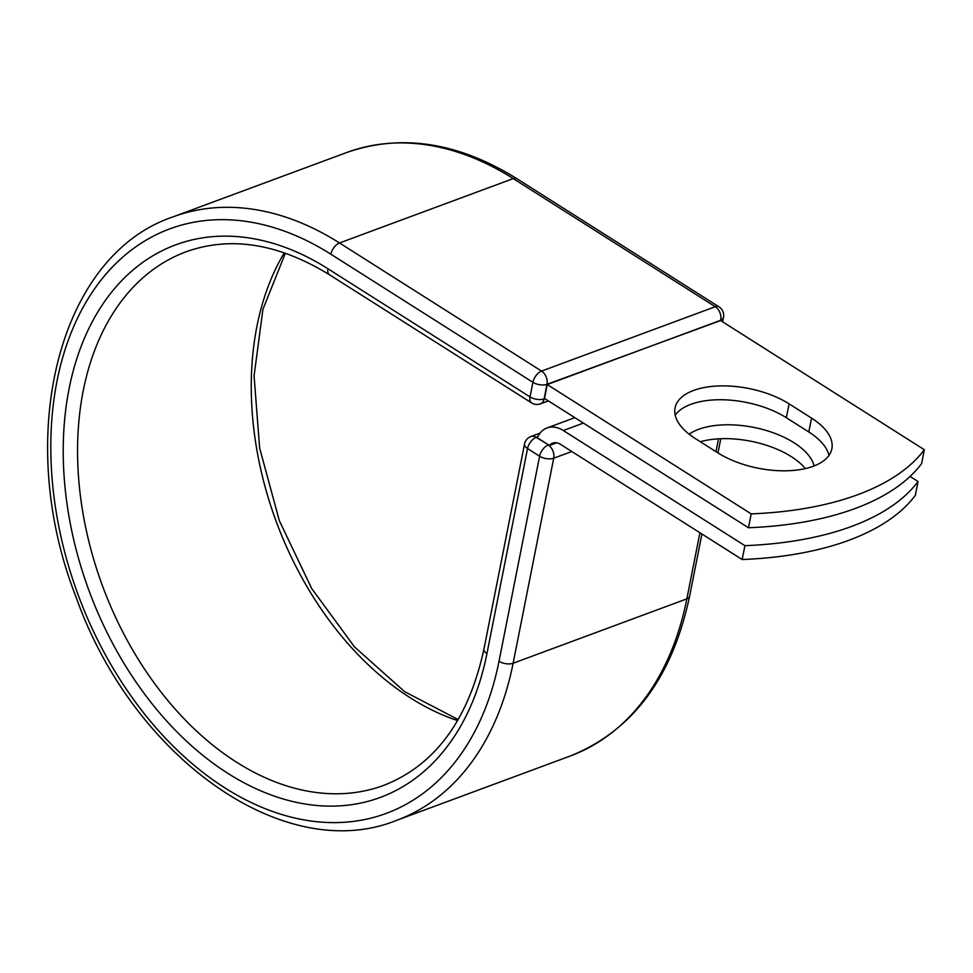 <?xml version="1.0" encoding="UTF-8"?>
<svg xmlns="http://www.w3.org/2000/svg" width="973" height="973" viewBox="0 0 973 973"><rect width="100%" height="100%" fill="white"/><g stroke="black" fill="none" stroke-linecap="round" stroke-linejoin="round"><path stroke-width="1.46" d="M813.246 466.262A68.475 33.386 11.2 0 0 831.866 448.772A68.475 33.386 11.2 0 0 811.555 418.11L789.079 403.856A68.475 33.386 11.2 0 0 718.852 385.94A68.475 33.386 11.2 0 0 675.043 407.918A68.475 33.386 11.2 0 0 695.342 438.58L717.831 452.834A68.475 33.386 11.2 0 0 813.246 466.262M828.972 455.4A68.475 33.386 11.2 0 0 808.818 431.976L786.33 417.721A68.475 33.386 11.2 0 0 675.189 415.155M689.103 434.177A68.475 33.386 -168.8 0 1 698.614 429.336A68.475 33.386 -168.8 0 1 768.488 431.173A68.475 33.386 -168.8 0 1 814.121 465.921M910.059 476.442L918.062 481.513A295.135 143.895 11.2 0 1 744.917 545.671L563.331 430.528A31.574 21.576 -110.3 0 0 547.008 427.962A31.574 21.576 -110.3 0 0 537.315 437.765L548.553 444.892A10.119 6.92 69.7 0 1 549.392 445.488L556.617 442.812M700.341 441.742A68.475 33.386 -168.8 0 1 805.376 468.585M918.062 481.513L915.313 495.379A295.135 143.895 -168.8 0 1 742.168 559.536L560.582 444.393A15.386 10.508 -110.3 0 0 552.628 443.141A15.386 10.508 -110.3 0 0 549.392 445.488M744.917 545.671L742.168 559.536M537.619 437.108L536.768 437.424L537.315 437.765M748.456 527.755L544.491 398.419L547.24 384.554L720.373 320.397L924.35 449.733L921.601 463.598A295.135 143.895 -168.8 0 1 748.456 527.755L751.205 513.89A295.135 143.895 -168.8 0 0 924.35 449.733M547.24 384.554L751.205 513.89M808.818 431.976L811.555 418.11M583.399 423.097L563.331 430.528M537.801 436.743L536.184 437.339L548.553 444.892M486.938 653.601A294.637 201.399 -110.3 0 1 228.059 773.474A294.637 201.399 -110.3 0 1 69.107 388.653A294.637 201.399 -110.3 0 1 327.986 268.791A10.119 5.497 -57.6 0 0 329.494 274.775L531.538 402.883A10.119 5.497 -57.6 0 1 530.03 396.911L532.912 382.316A10.119 5.497 -57.6 0 1 541.56 371.09L339.516 242.97L513.233 178.594A321.783 219.959 -110.3 0 0 346.862 152.457L173.145 216.833A321.783 219.959 -110.3 0 1 339.516 242.97A10.119 5.497 -57.6 0 0 330.881 254.208A311.664 213.038 -110.3 0 0 57.03 381.002A311.664 213.038 -110.3 0 0 225.164 788.057A311.664 213.038 -110.3 0 0 499.015 661.263A10.119 4.938 11.2 0 0 513.124 663.245L553.722 458.21A10.119 4.938 -168.8 0 1 539.614 456.228L527.536 448.565A10.119 4.938 -168.8 0 1 524.532 444.041L483.946 649.076A10.119 4.938 11.2 0 0 486.938 653.601L527.536 448.565A10.119 5.497 122.4 0 1 536.184 437.339A10.119 6.92 69.7 0 0 530.954 436.512A10.119 10.119 0 0 0 524.532 444.041M499.015 661.263L539.614 456.228A10.119 5.497 122.4 0 1 548.261 445.002A10.119 6.92 69.7 0 1 553.722 458.21L571.808 451.508M173.145 216.833C57.687 255.546 13.488 437.984 76.113 597.227C132.948 757.724 284.505 865.897 396.753 820.3A321.783 219.959 -110.3 0 0 513.124 663.245L686.841 598.869L699.928 532.754M715.982 451.667L718.524 438.835M689.589 596.291C672.367 677.5 632.669 730.711 570.482 755.924A321.783 219.959 -110.3 0 0 686.841 598.869A10.119 4.938 11.2 0 0 689.589 596.291L701.922 534.019M720.616 320.543L547.021 384.299A10.119 6.92 69.7 0 0 541.56 371.09L715.277 306.714L513.233 178.594A10.119 5.497 -57.6 0 1 516.943 178.716C458.222 142.265 401.521 133.508 346.862 152.457M284.298 252.785A284.517 194.478 -110.3 0 0 276.308 521.771A284.517 194.478 -110.3 0 0 457.638 720.604M329.494 274.775C278.546 243.505 230.747 235.843 186.086 251.776A284.517 194.478 -110.3 0 0 102.591 586.135A284.517 194.478 -110.3 0 0 383.8 785.345C435.113 765.192 468.5 719.765 483.946 649.076M327.986 268.791L530.03 396.911A10.119 4.938 11.2 0 0 544.126 398.894L544.819 398.638M330.881 254.208L532.912 382.316A10.119 4.938 11.2 0 0 547.021 384.299L544.126 398.894A10.119 6.92 69.7 0 1 540.465 403.831A10.119 10.119 0 0 1 531.538 402.883M722.611 321.808L723.486 317.344A10.119 4.938 11.2 0 1 720.738 319.935A10.119 6.92 69.7 0 0 715.277 306.714A10.119 5.497 -57.6 0 1 718.986 306.836L516.943 178.716M786.33 417.721L789.079 403.856M574.824 417.66L547.008 427.962M717.977 452.931L720.786 438.726M570.482 755.924L396.753 820.3M285.393 253.162L262.929 309.305L254.075 375.858L259.633 448.018L279.312 520.64L311.701 588.543L354.513 646.923L404.598 691.633L458.222 719.594M540.051 433.143L530.954 436.512M548.395 400.888L540.465 403.831M723.486 317.344A10.119 10.119 0 0 0 718.986 306.836"/></g></svg>
